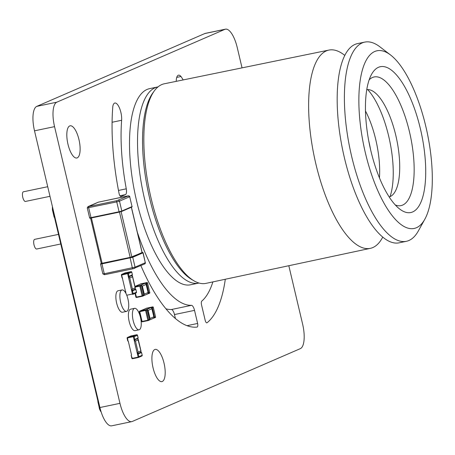 <?xml version="1.0" encoding="UTF-8"?>
<svg xmlns="http://www.w3.org/2000/svg" width="455" height="455" viewBox="0 0 455 455"><rect width="100%" height="100%" fill="white"/><g stroke="black" fill="none" stroke-linecap="round" stroke-linejoin="round"><path stroke-width="0.68" d="M224.884 29.353L56.829 102.182A21.925 7.82 78.2 0 0 54.554 126.638L34.506 130.824A21.925 7.82 78.2 0 1 36.781 106.373L204.835 33.539A21.925 7.82 78.2 0 1 205.381 33.363L225.43 29.177A21.925 7.82 78.2 0 0 224.884 29.353L204.835 33.539M242.043 67.869L237.22 47.468A21.925 7.82 78.2 0 0 225.43 29.177M288.811 265.72L302.632 324.176A21.925 7.82 78.2 0 1 300.357 348.627L132.303 421.461A21.925 7.82 78.2 0 1 131.751 421.637A21.925 7.82 78.2 0 1 119.966 403.34L54.554 126.638L34.506 130.824L99.918 407.532A21.925 7.82 78.2 0 0 111.708 425.823L131.751 421.637M183.2 79.915A142.227 50.738 78.2 0 0 180.999 76.497A11.21 3.998 78.2 0 0 178.502 75.177A11.21 3.998 78.2 0 0 176.256 81.337M212.883 281.895A119.949 42.793 78.2 0 1 201.781 301.113A3.515 1.251 78.2 0 0 201.531 304.878L205.165 320.24A3.145 1.12 78.2 0 0 206.854 322.868A3.145 1.12 78.2 0 0 207.025 322.788A142.227 50.738 78.2 0 0 225.299 279.251M140.874 265.601A142.227 50.738 78.2 0 0 197.066 327.077A3.492 1.246 78.2 0 0 197.106 327.071A3.492 1.246 78.2 0 0 197.624 323.459L187.022 325.678M137.33 232.169A119.949 42.793 78.2 0 0 191.47 305.328L171.421 309.514A119.949 42.793 78.2 0 1 165.921 308.797M197.624 323.459L194.53 310.367A6.017 2.15 78.2 0 0 191.47 305.328M126.274 188.825A119.949 42.793 78.2 0 1 121.627 120.274A11.21 3.998 78.2 0 0 119.688 108.54A11.21 3.998 78.2 0 0 114.848 103.029A11.21 3.998 78.2 0 0 112.834 106.305A142.227 50.738 78.2 0 0 119.034 193.295A3.492 1.246 78.2 0 0 120.967 196.571L125.461 194.626A6.017 2.15 78.2 0 0 126.274 188.825L118.488 190.452M162.321 381.466A16.443 5.864 78.2 0 0 164.158 363.716A16.443 5.864 78.2 0 0 155.183 349.406A16.443 5.864 78.2 0 0 154.774 349.537A16.443 5.864 78.2 0 0 152.931 367.293A16.443 5.864 78.2 0 0 161.906 381.597A16.443 5.864 78.2 0 0 162.321 381.466M77.242 157.868A16.443 5.864 78.2 0 0 79.085 140.117A16.443 5.864 78.2 0 0 70.104 125.807A16.443 5.864 78.2 0 0 69.695 125.938A16.443 5.864 78.2 0 0 67.852 143.695A16.443 5.864 78.2 0 0 76.827 157.999A16.443 5.864 78.2 0 0 77.242 157.868M194.53 310.367L174.481 314.553A6.017 2.15 78.2 0 0 171.421 309.514M174.481 314.553L175.425 318.546M180.999 76.497L176.739 77.384M207.025 322.788L206.672 322.862M142.057 252.525L131.842 257.024L101.289 263.439L90.573 218.11M141.181 285.746L142.369 286.07L144.28 294.158L143.393 295.113M141.158 285.149L142.369 286.07L146.169 284.421L145.486 283.175L140.845 285.194M143.774 295.648L148 293.816L148.08 292.508L144.28 294.158L143.763 295.653M145.81 283.368L148.245 292.73L148 293.816L148.211 293.458M145.486 283.175L145.856 283.721M148.08 292.508L146.169 284.421M134.993 286.417L139.844 284.318M146.931 310.077L148.12 310.395L150.031 318.483L149.143 319.438M146.908 309.474L148.12 310.395L151.919 308.752L151.236 307.506L146.595 309.525M153.83 316.839L150.031 318.483L149.513 319.984L153.75 318.147L153.83 316.839L151.919 308.752M151.56 307.699L153.995 317.061L153.75 318.147L153.961 317.789M151.236 307.506L151.606 308.046M140.407 310.85A0.438 0.409 66.6 0 1 140.47 310.81L145.594 308.644M137.569 353.626L138.087 352.125L140.868 350.924L140.783 352.233L137.569 353.626L137.2 353.08L138.087 352.125L135.471 341.057L134.282 340.732L137.501 354.36L137.569 353.626L140.817 352.221M140.851 351.499L140.965 351.954M138.28 339.504L141.027 351.146L140.783 352.233M140.868 350.924L137.933 339.151L138.252 339.857L137.564 338.605L138.252 339.857L135.471 341.057L133.98 339.458L134.282 340.732L134.515 339.965M137.66 338.622L138.274 339.51M138.383 357.493L132.587 358.699A0.66 0.614 66.6 0 1 131.842 358.21L131.256 355.389A0.438 0.409 66.6 0 1 131.523 354.889L128.304 341.267M132.229 276.06L132.541 276.765L131.859 275.52L132.541 276.765L129.766 277.965L128.27 276.367L127.616 273.603L121.656 275.07L126.046 293.646M131.95 275.531L132.57 276.418L135.323 288.055L135.078 289.141L135.158 287.833L132.541 276.765M128.27 276.367L131.495 289.989L132.382 289.033L129.766 277.965L128.577 277.647L128.81 276.873L128.475 276.327L129.146 276.361L132.382 274.723L131.779 272.17L128.418 273.626L129.021 276.179M135.146 288.407L135.254 288.868M135.158 287.833L132.382 289.033L131.865 290.535L131.495 289.989L131.796 291.268L131.865 290.535L135.323 289.09M90.38 367.202L89.914 367.219L92.718 379.129L96.352 394.468L96.813 394.411M96.352 394.468L96.824 394.445M96.42 392.745L95.948 392.762L98.001 401.481L98.502 401.475M98.57 401.828L97.831 401.583L99.56 408.886L100.566 410.035M99.56 408.886L100.447 411.087L99.457 408.88L97.996 401.447M100.447 411.087L101.09 411.792M56.966 225.834L56.505 225.885L56.102 224.184L56.568 224.167M54.225 217.2L52.496 209.897L52.479 206.86M52.53 209.948L52.934 208.782M54.384 217.245L54.759 216.893L54.259 217.251M54.81 217.154L54.475 217.223M56.972 225.868L56.505 225.885L57.7 230.986L58.519 234.399L58.979 234.348M58.177 230.975L57.711 230.998L59.713 239.501L60.526 242.913L60.993 242.862M62.204 248.003L61.738 248.026L62.54 251.427L63 251.376M64.218 256.518L63.751 256.54L64.553 259.942L65.014 259.89M66.231 265.032L65.759 265.055L66.567 268.456L67.027 268.404M68.244 273.546L67.772 273.569L68.58 276.97L69.041 276.919M60.191 239.489L59.724 239.512L67.761 273.552L70.593 285.484L71.054 285.433M72.271 290.574L71.799 290.591L72.607 293.998L73.067 293.947M74.279 299.089L73.812 299.106L74.614 302.512L75.081 302.461M70.258 282.06L69.786 282.083L71.788 290.58L76.628 311.027L77.094 310.975M78.305 316.117L77.839 316.134L78.641 319.541L79.102 319.49M76.292 307.603L75.826 307.62L76.616 311.015L80.654 328.055L81.115 328.004M82.332 333.145L81.86 333.162L82.668 336.569L83.128 336.518M80.319 324.631L79.853 324.648L81.849 333.151L84.681 345.083L85.142 345.032M84.346 341.659L83.874 341.677L85.876 350.179L86.695 353.598L87.155 353.546M88.372 358.688L87.9 358.705L88.708 362.112L89.169 362.061M86.359 350.174L85.887 350.191L87.889 358.694L90.71 370.615L91.182 370.575M92.393 375.716L91.927 375.733L92.729 379.14L93.19 379.089M94.407 384.23L93.94 384.248L94.742 387.654L95.203 387.603M94.742 387.654L95.214 387.637M92.729 379.14L93.201 379.123M90.716 370.626L91.188 370.609M88.708 362.112L89.174 362.095M86.695 353.598L87.161 353.58M84.681 345.083L85.148 345.066M82.668 336.569L83.134 336.552M80.654 328.055L81.126 328.038M78.641 319.541L79.113 319.524M76.628 311.027L77.1 311.01M74.614 302.512L75.086 302.495M72.607 293.998L73.073 293.981M70.593 285.484L71.06 285.467M68.58 276.97L69.046 276.953M66.567 268.456L67.039 268.439M64.553 259.942L65.025 259.924M62.54 251.427L63.012 251.41M60.526 242.913L60.998 242.896M58.519 234.399L58.985 234.382M139.076 329.801L135.067 330.637A10.96 3.913 -101.8 0 1 128.998 320.707A10.96 3.913 -101.8 0 1 130.585 309.178L134.595 308.342A10.96 3.913 -101.8 0 1 140.578 317.88A10.96 3.913 -101.8 0 1 139.349 329.716A10.96 3.913 -101.8 0 1 139.076 329.801A10.96 3.913 -101.8 0 1 133.008 319.871A10.96 3.913 -101.8 0 1 134.595 308.342M126.541 311.391L122.531 312.232A10.96 3.913 -101.8 0 1 116.463 302.302A10.96 3.913 -101.8 0 1 118.05 290.773L122.059 289.932A10.96 3.913 -101.8 0 1 128.043 299.47A10.96 3.913 -101.8 0 1 126.814 311.305A10.96 3.913 -101.8 0 1 126.541 311.391A10.96 3.913 -101.8 0 1 120.473 301.466A10.96 3.913 -101.8 0 1 122.059 289.932M49.987 196.315L25.434 201.446A4.931 1.757 -101.8 0 1 22.983 198.079A4.931 1.757 -101.8 0 1 22.75 192.465A4.931 1.757 -101.8 0 1 23.415 191.788L47.718 186.709M198.994 283.033L190.531 284.802A100.191 35.74 -101.8 0 1 140.737 216.483A100.191 35.74 -101.8 0 1 136.022 102.398A100.191 35.74 -101.8 0 1 149.558 88.657L157.578 86.979A100.191 35.74 78.2 0 0 144.042 100.72A100.191 35.74 78.2 0 0 148.757 214.811A100.191 35.74 78.2 0 0 198.551 283.124A100.191 35.74 -101.8 0 1 148.757 214.811A100.191 35.74 -101.8 0 1 144.042 100.72A100.191 35.74 -101.8 0 1 157.578 86.979L158.021 86.888M60.771 243.977L36.679 249.01A4.931 1.757 -101.8 0 1 34.227 245.649A4.931 1.757 -101.8 0 1 33.994 240.03A4.931 1.757 -101.8 0 1 34.66 239.353L58.502 234.376M373.612 71.23A74.484 26.572 -101.8 0 1 416.217 113.75A74.484 26.572 -101.8 0 1 417.559 207.998A74.484 26.572 -101.8 0 1 399.729 209.072A74.484 26.572 -101.8 0 1 369.574 145.048A74.484 26.572 -101.8 0 1 371.576 74.301A74.484 26.572 -101.8 0 1 373.612 71.23M366.764 89.658A54.81 19.554 -101.8 0 1 372.719 91.074A54.81 19.554 -101.8 0 1 396.686 139.384A54.81 19.554 -101.8 0 1 394.064 193.244A54.81 19.554 -101.8 0 1 393.717 193.705A54.81 19.554 -101.8 0 1 389.173 196.93M367.668 89.584A63.575 22.682 -101.8 0 1 390.032 196.634M365.49 111.02A54.81 19.554 -101.8 0 1 379.453 177.859M368.721 140.737A63.575 22.682 -101.8 0 1 370.518 149.337M370.359 248.345L205.978 283.368A101.943 36.366 -101.8 0 1 152.852 205.296A101.943 36.366 -101.8 0 1 155.007 89.993A101.943 36.366 -101.8 0 1 164.289 83.788L328.942 50.073A101.277 36.127 78.2 0 0 319.723 56.238A101.277 36.127 78.2 0 0 317.584 170.784A101.277 36.127 78.2 0 0 370.359 248.345A101.277 36.127 78.2 0 0 379.481 242.202A101.277 36.127 78.2 0 0 382.74 237.095M344.793 55.425A101.277 36.127 78.2 0 0 328.942 50.073M424.862 219.162L418.378 230.884A101.744 36.298 -101.8 0 1 415.58 235.121A101.744 36.298 -101.8 0 1 406.395 241.298L399.183 242.816A101.761 36.303 -101.8 0 1 346.17 164.852A101.761 36.303 -101.8 0 1 348.325 49.788A101.761 36.303 -101.8 0 1 357.567 43.6L364.785 42.105A101.744 36.298 -101.8 0 1 379.936 46.854L390.566 54.998A90.761 32.379 78.2 0 0 368.812 56.283A90.761 32.379 78.2 0 0 370.45 171.125A90.761 32.379 78.2 0 0 422.365 222.944A90.761 32.379 78.2 0 0 424.862 219.162A90.761 32.379 78.2 0 0 427.279 132.991A90.761 32.379 78.2 0 0 390.566 54.998M406.395 241.298A101.744 36.298 -101.8 0 1 353.387 163.339A101.744 36.298 -101.8 0 1 355.548 48.293A101.744 36.298 -101.8 0 1 364.785 42.105M153.631 91.887A100.191 35.74 78.2 0 0 149.058 99.673A100.191 35.74 78.2 0 0 150.105 200.234A100.191 35.74 78.2 0 0 192.971 280.212M56.829 102.182L36.781 106.373M119.966 403.34L99.918 407.532M121.627 120.274L112.084 122.27M125.461 194.626L119.938 195.781M88.788 206.536L116.855 200.672L128.452 195.872L98.377 202.151L88.788 206.536A1.098 0.392 78.2 0 0 88.674 207.759L91.006 217.621L119.074 211.757L116.742 201.895L87.269 207.946L89.601 217.808L91.006 217.621L91.239 217.985L90.232 218.064M118.22 200.302A1.098 1.024 66.6 0 1 119.477 201.161L121.809 211.023L132.035 206.587L129.703 196.725L119.477 201.161L116.742 201.895A1.098 0.392 78.2 0 1 116.855 200.672M119.074 211.757L121.809 211.023A0.438 0.409 66.6 0 1 121.508 211.53L91.239 217.985L119.307 212.121L119.074 211.757M119.307 212.121L131.808 207.076A0.438 0.409 66.6 0 0 132.035 206.587L129.703 196.725A1.098 1.024 66.6 0 0 128.452 195.872M132.166 206.502L131.808 207.076A0.438 0.409 66.6 0 1 131.734 207.099L121.65 211.467M91.404 217.951L102.13 263.326M119.472 212.087L130.198 257.462M121.121 211.666L131.842 257.024M131.358 207.27L142.068 252.588M100.965 263.473A0.438 0.409 66.6 0 0 100.891 263.496L130.05 257.524L142.711 252.417L142.972 252.849L132.741 257.28L135.072 267.142L145.304 262.711L142.972 252.849A0.438 0.409 66.6 0 0 142.472 252.508M132.24 256.938A0.438 0.409 66.6 0 1 132.741 257.28L101.943 263.877L104.269 273.739L135.072 267.142A1.098 1.024 -113.4 0 1 134.322 268.416L132.957 268.786A1.098 0.392 78.2 0 1 132.928 268.791L104.86 274.655A1.098 0.392 78.2 0 0 104.889 274.649L132.9 268.797M104.832 274.661L104.252 274.701M101.988 263.388L101.943 263.877L100.538 264.065L102.87 273.927L104.269 273.739A1.098 0.392 78.2 0 0 104.86 274.655L102.87 273.927M144.553 263.985A1.098 1.024 -113.4 0 0 144.736 263.923L132.928 268.791A1.098 0.392 78.2 0 1 132.337 267.876L130.05 257.524M145.429 262.626L144.736 263.923A1.098 1.024 -113.4 0 0 145.304 262.711L143.103 252.764M87.269 207.946L87.963 206.644A1.098 1.024 66.6 0 1 88.151 206.587M87.963 206.644L98.195 202.213A1.098 1.024 66.6 0 1 98.377 202.151M136.54 297.473L136.432 297.479A0.438 0.409 -113.4 0 1 135.943 297.172M141.63 285.66L143.848 295.05L141.636 285.683L140.635 285.882L142.95 295.67L143.877 295.033L143.598 295.778A0.438 0.409 -113.4 0 1 143.524 295.801L142.79 296.12M143.826 295.295A0.438 0.409 -113.4 0 1 143.598 295.778L142.364 296.262L142.131 295.892L142.95 295.67A0.438 0.409 -113.4 0 1 142.648 296.182L136.551 297.473L135.891 297.166L142.131 295.892L139.816 286.104L135.095 287.088M148.438 293.629L148.637 293.583A0.438 0.409 -113.4 0 0 148.711 293.56L149.593 293.185A0.438 0.409 -113.4 0 0 149.814 292.696L147.505 282.908L146.624 283.283L148.819 292.895L149.854 292.673L149.593 293.185A0.438 0.409 -113.4 0 1 149.519 293.208L148.779 293.526M134.987 286.633L141.056 285.154M145.924 282.987L139.907 284.238A0.438 0.409 66.6 0 0 139.833 284.267L140.714 283.886A0.438 0.409 66.6 0 1 140.788 283.863M135.004 293.407L135.891 297.166L135.044 293.39M135.397 293.236L136.551 297.473L142.364 296.262M148.421 293.634L148.279 293.077M146.601 283.528L146.055 283.675L146.123 282.942A0.438 0.409 -113.4 0 1 146.624 283.283M141.511 285.501A0.438 0.409 66.6 0 0 141.01 285.16L141.636 285.683M147.494 282.873L147.505 282.908A0.438 0.409 -113.4 0 0 146.999 282.561M146.897 282.566L147.539 282.879L149.809 292.667M140.134 285.541A0.438 0.409 66.6 0 1 140.635 285.882L139.816 286.104L139.861 285.615M140.646 283.92A0.438 0.409 66.6 0 1 140.714 283.886L141.061 283.789M146.885 282.572L141.073 283.784M148.819 292.895L148.279 293.043M148.626 293.589L148.711 293.56A0.438 0.409 -113.4 0 0 148.939 293.077M148.54 320.451L149.274 320.132A0.438 0.409 -113.4 0 0 149.348 320.11L148.398 320.513A0.438 0.409 -113.4 0 0 148.7 320.001L149.598 319.376L147.261 309.832L146.385 310.213L148.7 320.001L147.881 320.223L145.566 310.429L139.753 311.647L142.068 321.435L147.881 320.223L148.114 320.587L142.188 321.81A0.438 0.409 -113.4 0 1 141.693 321.497M154.029 317.408L154.393 317.914A0.438 0.409 -113.4 0 0 154.467 317.891L155.343 317.51A0.438 0.409 -113.4 0 0 155.57 317.027L153.255 307.233L152.38 307.614L154.569 317.226L155.604 316.998L155.343 317.51A0.438 0.409 -113.4 0 1 155.269 317.533L154.535 317.852M154.359 317.92L154.467 317.891A0.438 0.409 -113.4 0 0 154.689 317.402M139.799 311.157L139.367 311.675A0.438 0.409 66.6 0 1 139.594 311.192L140.47 310.81A0.438 0.409 66.6 0 1 140.544 310.788L146.561 309.531M151.674 307.313L145.663 308.57A0.438 0.409 66.6 0 0 145.589 308.592L146.464 308.211A0.438 0.409 66.6 0 1 146.538 308.189M139.668 311.169A0.438 0.409 66.6 0 0 139.594 311.192L139.332 311.703L141.647 321.492L142.301 321.804L141.647 321.492L139.378 311.709M151.816 308.052L151.873 307.273A0.438 0.409 -113.4 0 1 152.38 307.614M153.244 307.205L153.255 307.233A0.438 0.409 -113.4 0 0 152.755 306.892M152.647 306.897L153.289 307.21L155.559 316.993M145.884 309.866A0.438 0.409 66.6 0 1 146.385 310.213L145.566 310.429L145.611 309.94M146.396 308.251A0.438 0.409 66.6 0 1 146.464 308.211L152.624 306.903M152.357 307.859L151.805 308.007M154.569 317.226L154.029 317.368M147.38 309.991L146.777 309.485A0.438 0.409 66.6 0 1 147.261 309.832M149.593 319.359L147.386 310.014M149.576 319.62A0.438 0.409 -113.4 0 1 149.348 320.11L149.598 319.376M142.301 321.804L148.114 320.587M131.523 354.883L131.205 355.651L132.342 358.341L138.155 357.124L137.501 354.36M133.98 339.458L133.326 336.689L127.514 337.906L127.963 340.715L127.36 338.162M138.274 353.922L138.855 356.72L142.216 355.264L141.488 352.528L138.274 353.922A0.438 0.409 66.6 0 0 137.768 353.58L137.7 354.314L138.252 354.166M131.836 358.187L131.239 355.656M130.943 335.955L127.559 337.417L133.372 336.2L136.733 334.743L130.921 335.961A0.66 0.614 -113.4 0 0 130.704 336.052M136.745 334.743L137.512 335.238L134.123 336.717L134.851 339.447L138.064 338.054L137.484 335.255A0.66 0.614 -113.4 0 0 136.733 334.743L130.932 335.955L127.445 337.451A0.66 0.614 66.6 0 1 127.559 337.417L127.514 337.906M128.293 341.261A0.438 0.409 66.6 0 1 127.832 340.914L127.718 340.755M128.321 341.261L127.684 340.75L127.11 338.201M138.064 338.054A0.438 0.409 66.6 0 1 137.763 338.565L134.691 339.896M134.851 339.447A0.438 0.409 66.6 0 1 134.549 339.959L134.179 339.413L134.725 339.271M141.488 352.528A0.438 0.409 66.6 0 0 140.987 352.187L141.613 352.71M127.104 338.179A0.66 0.614 66.6 0 1 127.445 337.451L127.104 338.179M133.326 336.689L133.372 336.2A0.66 0.614 66.6 0 1 134.123 336.717L133.577 336.859M141.767 356.032A0.66 0.614 -113.4 0 0 142.216 355.264L141.607 352.693M138.309 356.868L138.855 356.72A0.66 0.614 66.6 0 1 138.405 357.488L132.576 358.705L132.342 358.341M132.576 358.705L132.092 358.17M138.155 357.124L138.513 357.454L141.875 355.992L142.21 355.247M126.752 295.227L132.451 294.032L131.796 291.268M121.405 275.11L121.98 277.664L122.6 278.176A0.438 0.409 -113.4 0 1 122.128 277.823L122.008 277.664M132.672 294.402L132.695 294.396A0.66 0.614 66.6 0 0 132.809 294.362L136.17 292.906A0.66 0.614 -113.4 0 0 136.506 292.178L135.778 289.443L132.564 290.836L133.144 293.634L136.5 292.155M125.233 272.863L121.849 274.325L127.662 273.114L131.023 271.652L125.21 272.869A0.66 0.614 -113.4 0 0 125 272.96M125.523 292.542L125.546 292.298A0.438 0.409 -113.4 0 1 125.773 291.814L125.523 292.542M132.377 274.701L132.132 275.451A0.438 0.409 -113.4 0 1 132.058 275.474L128.987 276.805M131.865 290.535L135.277 289.096A0.438 0.409 -113.4 0 1 135.778 289.443M132.541 291.081L131.995 291.223L132.064 290.489A0.438 0.409 -113.4 0 1 132.564 290.836M125.825 291.809L125.534 292.696M129.146 276.361A0.438 0.409 -113.4 0 1 128.845 276.868L128.629 276.919M136.056 292.94A0.66 0.614 -113.4 0 0 136.17 292.906L136.534 292.161L135.931 289.602L135.294 289.096M132.598 293.776L133.144 293.634A0.66 0.614 66.6 0 1 132.809 294.362L132.451 294.032M122.611 278.17L121.98 277.664L121.4 275.087A0.66 0.614 66.6 0 1 121.849 274.325L121.803 274.814M127.616 273.603L127.662 273.114A0.66 0.614 66.6 0 1 128.418 273.626L127.872 273.774M131.774 272.147L131.779 272.17A0.66 0.614 -113.4 0 0 131.023 271.652L125.102 272.903L121.741 274.359L121.656 275.07M131.034 271.652L131.802 272.153L132.382 274.723M128.828 276.873L132.132 275.451A0.438 0.409 -113.4 0 0 132.359 274.968M97.956 401.572L98.388 401.481M369.159 79.841A65.713 23.444 -101.8 0 1 406.269 120.057A65.713 23.444 -101.8 0 1 406.952 201.622A65.713 23.444 -101.8 0 1 395.298 204.966M131.438 207.235L142.148 252.536M98.195 202.213L127.844 195.912L129.834 196.64M100.891 263.496L100.538 264.065M91.239 217.985C89.953 218.269 89.407 218.212 89.601 217.808M137.512 335.238L138.115 337.792L137.837 338.543L134.333 340.004M54.162 217.245L52.433 209.937L52.382 207.127M54.884 217.143L54.429 217.234M56.494 225.873L54.446 217.234"/></g></svg>
